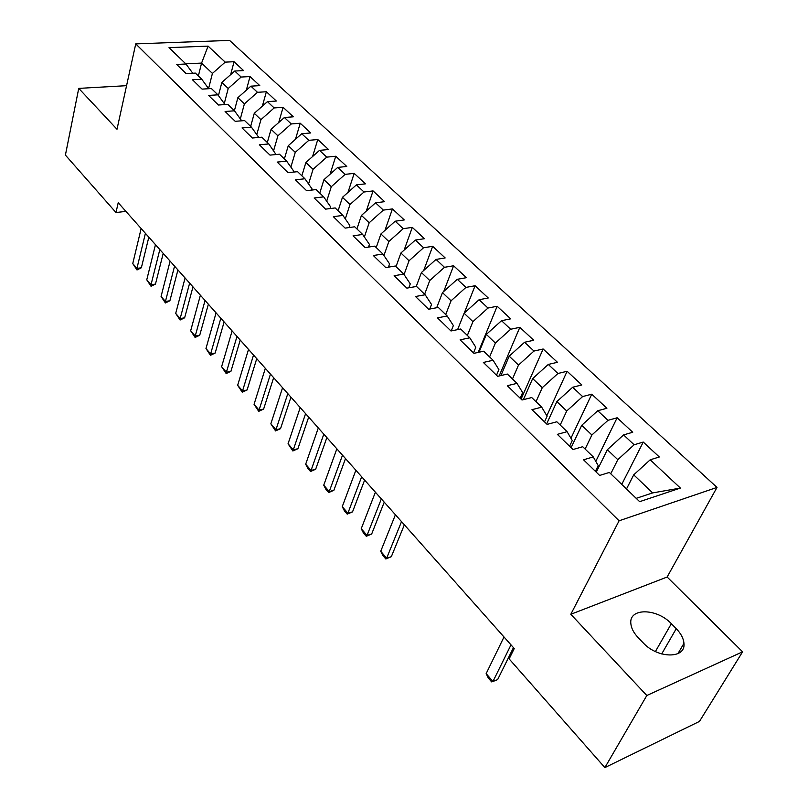 <?xml version="1.0" encoding="UTF-8"?>
<svg xmlns="http://www.w3.org/2000/svg" width="808" height="808" viewBox="0 0 808 808"><rect width="100%" height="100%" fill="white"/><g stroke="black" fill="none" stroke-linecap="round" stroke-linejoin="round"><path stroke-width="1.21" d="M716.999 487.416L229.553 40.4L135.744 43.885L619.09 520.796L716.999 487.416L667.135 577.013L570.812 614.282L646.814 695.506L742.592 651.824L667.135 577.013M742.592 651.824L699.465 721.413L604.869 767.6L646.814 695.506M636.209 498.344L652.672 492.9L680.397 488.072L650.188 459.803L659.318 456.985L643.259 442.067L634.129 444.774L623.584 434.906L632.725 432.26L617.14 417.776L607.99 420.322L597.748 410.737L606.899 408.262L591.759 394.193L582.608 396.566L572.66 387.254L581.81 384.951L567.105 371.276L557.944 373.488L548.279 364.438L557.439 362.287L543.138 348.995L533.977 351.056L524.574 342.259L533.735 340.259L519.827 327.331L510.666 329.25L501.526 320.695L510.686 318.837L497.152 306.252L488.002 308.04L479.104 299.718L488.254 297.98L475.084 285.749L465.943 287.396L457.288 279.295L466.418 277.689L453.601 265.771L444.471 267.307L436.037 259.419L445.168 257.934L432.674 246.329L423.564 247.743L415.352 240.057L424.463 238.693L412.292 227.381L403.192 228.684L395.193 221.2L404.283 219.938L392.425 208.918L383.346 210.11L375.548 202.818L384.618 201.667L373.064 190.92L364.004 192.011L356.399 184.891L365.448 183.84L354.177 173.367L345.137 174.356L337.724 167.418L346.753 166.468L335.754 156.237L326.745 157.136L319.514 150.369L328.513 149.51L317.776 139.531L308.787 140.339L301.738 133.734L310.706 132.956L300.233 123.22L291.274 123.947L284.386 117.503L293.324 116.806L283.093 107.302L274.164 107.939L267.438 101.646L276.356 101.03L266.367 91.748L257.469 92.314L250.894 86.163L259.782 85.628L250.015 76.558L241.148 77.043L234.734 71.043L243.582 70.579L234.047 61.711L230.674 74.619M680.397 488.072L639.643 501.657L609.353 472.438L599.647 475.447L583.548 459.803L593.264 456.914L582.699 446.723L572.983 449.531L557.369 434.361L567.085 431.664L556.833 421.776L547.117 424.392L531.967 409.676L541.683 407.161L531.735 397.556L522.008 400L507.303 385.709L517.019 383.366L507.353 374.043L497.647 376.326L483.356 362.449L493.072 360.257L483.679 351.207L473.973 353.328L460.095 339.845L469.791 337.805L460.671 329.007L450.975 330.977L437.492 317.867L447.167 315.989L438.3 307.424L428.624 309.252L415.504 296.506L425.17 294.758L416.544 286.436L406.879 288.133L394.122 275.73L403.768 274.114L395.375 266.014L385.729 267.579L373.316 255.51L382.941 254.025L374.761 246.137L365.155 247.581L353.066 235.835L362.661 234.461L354.702 226.785L345.117 228.108L333.351 216.675L342.915 215.413L335.158 207.939L325.604 209.141L314.14 198L323.675 196.859L316.12 189.567L306.596 190.668L295.415 179.81L304.929 178.77L297.566 171.67L288.062 172.67L277.174 162.085L286.648 161.135L279.467 154.207L270.003 155.116L259.378 144.794L268.832 143.945L261.822 137.188L252.389 138.006L242.026 127.937L251.439 127.169L244.612 120.584L235.209 121.311L225.099 111.484L234.482 110.807L227.806 104.373L218.443 105.02L208.575 95.425L217.918 94.839L211.403 88.547L202.081 89.112L192.445 79.76L201.748 79.234L195.395 73.104L186.103 73.589L176.7 64.448L185.961 64.004L169.013 47.652L208.09 46.117L225.21 62.135L234.047 61.711M604.869 767.6L509.131 658.894L514.262 648.531L118.221 202.727L115.988 212.534L125.907 211.383M218.453 95.566L221.857 82.406L228.22 88.466L224.271 103.565M234.734 71.043L221.857 82.406M241.148 77.043L228.22 88.466M185.961 64.004L192.758 73.235M234.391 110.726L237.875 97.677L244.39 103.878L240.329 118.907M250.894 86.163L237.875 97.677M257.469 92.314L244.39 103.878M201.748 79.234L208.686 88.718M250.662 126.422L254.278 113.302L260.944 119.655L256.772 134.603M267.438 101.646L254.278 113.302M274.164 107.939L260.944 119.655M217.918 94.839L224.998 104.565M267.317 142.491L271.074 129.3L277.901 135.805L273.619 150.672M284.386 117.503L271.074 129.3M291.274 123.947L277.901 135.805M234.482 110.807L241.703 120.806M284.376 158.944L288.274 145.692L295.263 152.358L290.88 167.115M301.738 133.734L288.274 145.692M308.787 140.339L295.263 152.358M251.439 127.169L258.812 137.451M301.849 175.801L305.889 162.479L313.06 169.306L308.565 183.951M319.514 150.369L305.889 162.479M326.745 157.136L313.06 169.306M268.832 143.945L276.023 154.54M319.756 193.072L323.947 179.689L331.3 186.688L326.695 201.202M337.724 167.418L323.947 179.689M345.137 174.356L331.3 186.688M286.648 161.135L293.859 171.336L293.637 172.084M338.108 210.777L342.461 197.324L349.995 204.505L345.289 218.867M356.399 184.891L342.461 197.324M364.004 192.011L349.995 204.505M304.929 178.77L312.039 188.91L311.676 190.082M356.924 228.927L361.449 215.413L369.175 222.776L364.368 236.966M375.548 202.818L361.449 215.413M383.346 210.11L369.175 222.776M323.675 196.859L330.684 206.939L330.159 208.565M376.225 247.541L380.921 233.966L388.85 241.521L383.941 255.52M395.193 221.2L380.921 233.966M403.192 228.684L388.85 241.521M342.915 215.413L349.803 225.432L349.106 227.553M396.021 266.64L400.899 253.005L409.04 260.762L404.05 274.538M415.352 240.057L400.899 253.005M423.564 247.743L409.04 260.762M362.661 234.461L369.428 244.41L368.519 247.076M416.251 286.486L421.412 272.549L429.765 280.517L424.624 294.233M436.037 259.419L421.412 272.549M444.471 267.307L429.765 280.517M382.941 254.025L389.577 263.893L388.426 267.145M436.684 307.727L442.471 292.617L451.056 300.798L445.703 314.575M457.288 279.295L442.471 292.617M465.943 287.396L451.056 300.798M403.768 274.114L410.272 283.891L408.838 287.789M457.601 329.634L464.105 313.231L472.922 321.635L467.357 335.461M479.104 299.718L464.105 313.231M488.002 308.04L472.922 321.635M425.17 294.758L431.522 304.444L429.775 309.04M479.013 352.227L486.335 334.411L495.395 343.046L489.618 356.924M501.526 320.695L486.335 334.411M510.666 329.25L495.395 343.046M447.167 315.989L453.359 325.553L451.248 330.926M500.94 375.548L509.181 356.176L518.504 365.065L512.484 378.992M524.574 342.259L509.181 356.176M533.977 351.056L518.504 365.065M469.791 337.805L475.811 347.268L473.518 352.884M523.372 399.657L532.684 378.568L542.269 387.709L536.007 401.687M548.279 364.438L532.684 378.568M557.944 373.488L542.269 387.709M493.072 360.257L498.9 369.589L496.516 375.225M546.632 423.937L556.853 401.606L566.721 410.999L560.207 425.028M572.66 387.254L556.853 401.606M582.608 396.566L566.721 410.999M517.019 383.366L522.655 392.557L520.17 398.213M571.094 447.703L581.73 425.311L591.89 434.987L585.113 449.046M597.748 410.737L581.73 425.311M607.99 420.322L591.89 434.987M541.683 407.161L547.107 416.201L544.521 421.877M596.274 472.165L607.343 449.713L617.807 459.681L610.747 473.781M623.584 434.906L607.343 449.713M634.129 444.774L617.807 459.681M567.085 431.664L572.276 440.542L569.579 446.228M626.493 488.971L633.725 474.851L652.672 492.9M650.188 459.803L633.725 474.851M593.264 456.914L598.213 465.62L595.405 471.327M126.563 85.678L78.74 88.385L65.408 155.096L115.988 212.534M570.812 614.282L619.09 520.796M78.74 88.385L116.998 129.27L135.744 43.885M198.374 75.972L201.576 63.085L185.779 63.832M208.575 88.567L212.423 73.417L201.576 63.085L208.09 46.117M225.21 62.135L212.423 73.417M643.047 642.703C657.54 658.793 686.002 659.035 683.952 643.34C683.538 638.441 680.972 633.563 676.256 628.685L671.347 623.695C656.864 608.07 628.907 607.737 630.836 623.513C631.24 628.149 633.664 632.836 638.118 637.573L643.047 642.703M643.259 442.067L621.746 484.386M617.14 417.776L595.789 461.358M591.759 394.193L570.943 438.259M567.105 371.276L546.834 415.746M543.138 348.995L521.089 399.112M519.827 327.331L499.162 375.962M497.152 306.252L478.215 352.399M475.084 285.749L464.226 313.12M453.601 265.771L443.744 291.466M432.674 246.329L423.725 270.478M412.292 227.381L404.141 250.106M392.425 208.918L384.992 230.32M373.064 190.92L366.276 211.1M354.177 173.367L347.975 192.405M335.754 156.237L330.078 174.225M317.776 139.531L312.585 156.53M300.233 123.22L295.476 139.299M283.093 107.302L278.73 122.503M266.367 91.748L262.358 106.141M250.015 76.558L246.339 90.183M510.999 644.865L492.941 681.508L491.648 681.891L488.264 677.952L486.153 673.63L504 636.977M486.153 673.63L492.941 681.508L497.647 679.589L513.454 647.632M401.526 521.635L386.658 558.187L391.325 556.702L385.83 558.985L382.871 555.54L380.719 551.288L395.415 514.757M404.354 524.816L391.325 556.702M380.719 551.288L386.658 558.187L385.83 558.985M381.336 498.91L367.034 535.411L371.68 533.997L366.287 536.29L363.398 532.927L361.237 528.695L375.387 492.203M384.234 502.162L371.68 533.997M361.237 528.695L367.034 535.411L366.287 536.29M361.671 476.771L347.894 513.211L352.541 511.868L347.228 514.151L344.42 510.878L342.249 506.656L355.874 470.246M364.62 480.093L352.541 511.868M342.249 506.656L347.894 513.211L347.228 514.151M342.501 455.197L329.24 491.567L333.876 490.294L328.654 492.567L325.907 489.375L323.735 485.174L336.855 448.834M345.501 458.57L333.876 490.294M323.735 485.174L329.24 491.567L328.654 492.567M323.816 434.159L311.05 470.448L315.665 469.246L310.524 471.519L307.848 468.408L305.676 464.216L318.301 427.957M326.866 437.593L315.665 469.246M305.676 464.216L311.05 470.448L310.524 471.519M305.596 413.646L293.294 449.854L297.899 448.713L292.839 450.975L288.052 443.764L300.212 407.586M308.686 417.13L297.899 448.713M288.052 443.764L293.294 449.854L292.839 450.975M287.81 393.637L275.962 429.745L280.548 428.664L275.579 430.927L270.852 423.806L282.568 387.719M290.951 397.162L280.548 428.664M270.852 423.806L275.962 429.745L275.579 430.927M270.468 374.104L259.055 410.121L263.62 409.09L258.722 411.343L254.055 404.323L265.337 368.337M273.639 377.679L263.62 409.09M254.055 404.323L259.055 410.121L258.722 411.343M253.53 355.035L242.531 390.951L247.086 389.981L242.259 392.223L237.653 385.285L248.521 349.409M256.742 358.651L247.086 389.981M237.653 385.285L242.531 390.951L242.259 392.223M236.986 336.421L226.392 372.225L230.936 371.316L226.179 373.549L221.624 366.691L232.108 330.926M240.239 340.077L230.936 371.316M221.624 366.691L226.392 372.225L226.179 373.549M220.837 318.241L210.625 353.934L215.15 353.066L210.464 355.298L205.969 348.521L216.069 312.868M224.119 321.938L215.15 353.066M205.969 348.521L210.625 353.934L210.464 355.298M205.06 300.475L195.223 336.047L199.727 335.239L195.112 337.461L190.668 330.765L200.394 295.233M208.373 304.202L199.727 335.239M190.668 330.765L195.223 336.047L195.112 337.461M189.638 283.123L180.154 318.574L184.638 317.807L180.093 320.019L175.7 313.403L185.083 277.992M192.971 286.88L184.638 317.807M175.7 313.403L180.154 318.574L180.093 320.019M174.568 266.155L165.428 301.485L169.892 300.758L165.408 302.97L161.075 296.425L170.104 261.136M177.932 269.943L169.892 300.758M161.075 296.425L165.428 301.485L165.408 302.97M159.822 249.561L151.015 284.759L155.469 284.083L151.046 286.284L146.763 279.821L155.469 244.662M163.216 253.379L155.469 284.083M146.763 279.821L151.015 284.759L151.046 286.284M145.41 233.34L136.926 268.408L141.36 267.771L136.996 269.963L132.754 263.57L141.148 228.543M148.823 237.178L141.36 267.771M132.754 263.57L136.926 268.408L136.996 269.963M661.691 653.945L676.256 628.685M655.399 651.551L671.347 623.695M677.912 653.662L683.952 643.34"/></g></svg>
